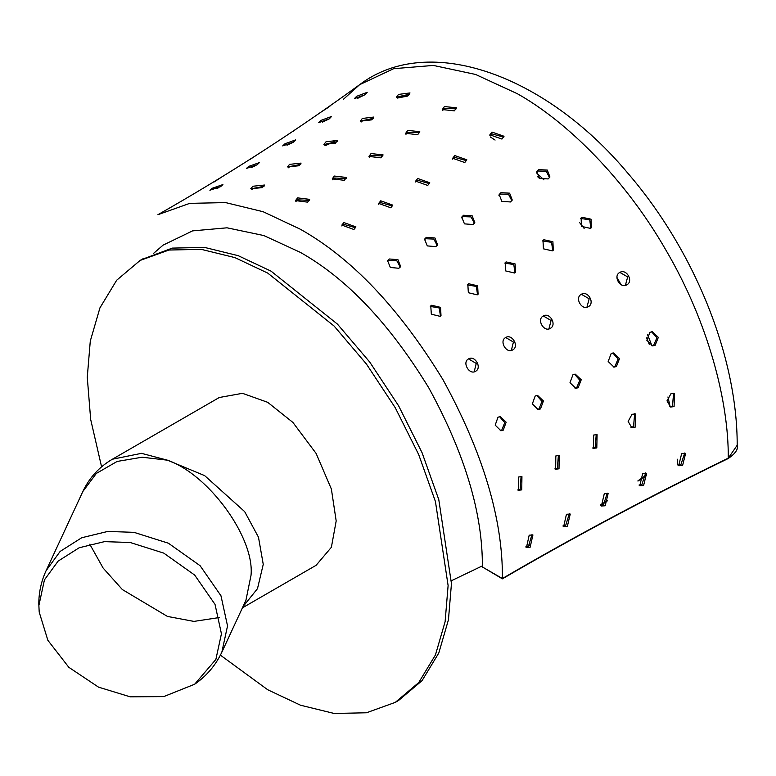 <?xml version="1.0" encoding="UTF-8"?>
<svg xmlns="http://www.w3.org/2000/svg" width="776" height="776" viewBox="0 0 776 776"><rect width="100%" height="100%" fill="white"/><g stroke="black" fill="none" stroke-linecap="round" stroke-linejoin="round"><path stroke-width="1.16" d="M329.237 118.883L322.399 122.162M292.853 142.483L286.965 145.219M256.002 165.424L251.453 167.47M218.347 187.84L216.242 188.762M346.174 178.48L334.398 178.034L332.565 179.799M309.43 200.353L297.664 199.849L295.84 201.556M409.68 94.177L398.942 96.554L397.244 98.086L407.536 96.088M373.498 118.282L362.78 120.6L361.102 122.045M365.244 94.585L357.697 98.309M264.044 186.279L253.374 188.374L251.773 189.577M300.681 164.337L289.991 166.5L288.362 167.791M337.172 141.668L326.463 143.909L324.805 145.277M456.269 108.805L444.473 108.533L442.621 110.502M419.593 132.706L407.798 132.376L405.955 134.277M382.888 155.928L371.112 155.54L369.269 157.373M381.035 157.848L368.969 156.412L371.044 153.561L383.101 154.909L381.035 157.848M417.721 134.694L405.664 133.317L407.74 130.397L419.797 131.687L417.721 134.694M454.397 110.861L442.339 109.542L444.405 106.554L456.463 107.796L454.397 110.861M335.445 143.162L323.893 144.414L326.017 141.785L337.55 140.427L335.445 143.162M298.983 165.754L287.411 166.927L289.555 164.376L301.098 163.096L298.983 165.754M262.366 187.617L250.784 188.714L252.937 186.24L264.49 185.037L262.366 187.617M365.021 94.74L354.409 98.62L356.63 96.311L367.194 92.325L365.021 94.74M371.762 119.853L360.229 121.172L362.334 118.466L373.848 117.05L371.762 119.853M407.933 95.826L396.41 97.213L398.495 94.42L410 92.936L407.933 95.826M307.587 202.148L295.52 200.596L297.606 197.87L309.663 199.354L307.587 202.148M344.321 180.333L332.254 178.839L334.34 176.055L346.397 177.461L344.321 180.333M223.469 175.909L214.04 181.982M255.323 155.957L250.066 159.41M292.62 131.648L295.084 129.902M327.899 107.66L320.992 112.122L330.314 105.837M318.519 113.839L320.992 112.122M220.607 186.657L209.889 190.236L212.226 188.267L222.906 184.572L220.607 186.657M257.118 164.784L246.429 168.441L248.737 166.384L259.388 162.611L257.118 164.784M293.357 142.173L282.697 145.907L284.976 143.764L295.588 139.913L293.357 142.173M329.325 118.825L318.684 122.637L320.934 120.406L331.527 116.487L329.325 118.825M530.105 547.293L526.438 547.575L529.193 535.188L532.928 534.955L530.105 547.293M567.372 526.37L563.648 526.623L566.451 514.265L570.244 514.061L567.372 526.37M605.202 505.777L601.429 505.991L604.291 493.672L608.132 493.497L605.202 505.777M643.605 485.514L639.773 485.698L642.703 473.418L646.602 473.263L643.605 485.514M682.579 465.571L678.69 465.726L681.687 453.485L685.635 453.368L682.579 465.571M674.082 406.624L670.6 407.022L666.991 400.852L670.93 393.772L674.46 393.384L674.082 406.624M550.3 328.384C543.928 332.535 536.41 319.46 543.229 316.036C549.718 311.836 557.226 324.921 550.3 328.384L549.573 328.733M543.229 316.036L543.928 315.706M588.324 306.695C581.884 310.885 574.366 297.8 581.253 294.337C587.801 290.108 595.337 303.183 588.324 306.695L587.568 307.044M581.253 294.337L581.99 293.997M626.795 284.831C620.276 289.06 612.759 275.965 619.733 272.483C626.358 268.215 633.876 281.3 626.795 284.831L626.028 285.19M619.733 272.483L620.48 272.134M503.255 430.147L500.947 430.767L495.195 425.141L497.988 417.207L500.307 416.586L506.156 422.212L503.255 430.147M512.713 349.918C506.418 354.04 498.9 340.955 505.632 337.57C512.034 333.399 519.571 346.474 512.713 349.918L511.976 350.267M505.632 337.57L506.359 337.23M475.572 371.287C469.334 375.371 461.836 362.295 468.491 358.939C474.815 354.797 482.342 367.882 475.572 371.287L474.834 371.626M468.491 358.939L469.199 358.599M590.478 228.386L581.476 226.388L581.088 217.94L581.971 217.27L591.05 219.181L591.37 227.717L590.478 228.386M552.376 250.871L543.413 248.824L542.987 240.414L543.869 239.755L552.91 241.714L553.269 250.211L552.376 250.871M540.465 408.933L538.127 409.553L532.336 403.927L535.197 395.983L537.555 395.372L543.433 400.988L540.465 408.933M578.178 387.719L575.821 388.339L569.991 382.723L572.921 374.779L575.307 374.158L581.224 379.774L578.178 387.719M616.416 366.514L614.02 367.126L608.161 361.509L611.158 353.565L613.573 352.954L619.52 358.551L616.416 366.514M655.157 345.301L652.742 345.921L646.845 340.305L649.91 332.361L652.354 331.74L658.339 337.356L655.157 345.301M521.753 489.869L518.455 490.325L518.581 477.007L521.938 476.561L521.753 489.869M559.001 468.801L555.655 469.238L555.829 455.939L559.234 455.512L559.001 468.801M596.812 447.907L593.417 448.334L593.64 435.045L597.083 434.628L596.812 447.907M635.166 427.178L631.722 427.595L628.143 421.426L632.003 414.316L635.495 413.918L635.166 427.178M398.883 268.263L390.347 267.478L387.622 260.775L389.358 258.99L397.942 259.669L400.629 266.449L398.883 268.263M435.84 246.623L427.285 245.905L424.569 239.173L426.325 237.349L434.929 237.96L437.606 244.789L435.84 246.623M473.04 224.526L464.446 223.866L461.749 217.096L463.524 215.243L472.147 215.796L474.815 222.654L473.04 224.526M510.462 201.964L501.849 201.362L499.162 194.553L500.957 192.671L509.609 193.166L512.267 200.062L510.462 201.964M514.624 273.026L505.7 270.931L505.234 262.56L506.107 261.91L515.109 263.918L515.507 272.366L514.624 273.026M477.221 294.851L468.345 292.717L467.831 284.385L468.694 283.744L477.657 285.801L478.084 294.211L477.221 294.851M440.157 316.356L431.32 314.183L430.777 305.889L431.631 305.259L440.555 307.354L441.01 315.725L440.157 316.356M548.128 178.926L539.495 178.393L536.817 171.544L538.622 169.634L547.303 170.06L549.942 177.006L548.128 178.926M353.904 229.512L341.857 225.089L343.884 222.557L355.941 226.922L353.904 229.512M390.755 207.774L378.698 203.399L380.735 200.809L392.801 205.136L390.755 207.774M427.712 185.454L415.655 181.118L417.701 178.49L429.768 182.767L427.712 185.454M464.775 162.543L452.709 158.256L454.765 155.569L466.842 159.808L464.775 162.543M501.956 139.059L489.879 134.811L491.945 132.075L504.031 136.266L501.956 139.059M343.603 99.124L359.589 84.71C299.002 128.758 236.137 169.595 170.972 207.221L157.916 214.7L189.703 203.37L225.564 202.584L263.161 211.732L300.273 229.192C351.751 258.117 399.32 308.276 442.96 379.668C483.108 453.087 502.926 519.377 502.402 578.527L515.972 570.651C583.959 531.405 654.721 493.905 728.266 458.16L737.2 445.23C737.336 355.806 693.909 249.746 627.9 173.281C546.896 76.058 429.37 31.748 359.589 84.71L393.675 68.686L433.338 65.427L475.591 74.457L517.447 93.77C566.8 121.492 625.097 178.722 666.283 250.735C708.178 322.321 728.78 401.454 728.266 458.16L727.655 458.519L728.266 458.16M503.76 137.119L491.625 133.792L489.84 135.684M466.57 160.651L454.445 157.295L452.68 159.129M429.487 183.611L417.372 180.207L415.626 181.991M392.51 205.98L380.415 202.536L378.678 204.272M355.65 227.766L343.564 224.274L341.838 225.971M549.534 177.665L546.197 171.186L537.933 171.011L536.536 172.253M440.467 316.162L439.226 307.985L430.311 306.404M477.541 294.647L476.338 286.431L467.365 284.899M514.954 272.812L513.799 264.567L504.769 263.074M511.85 200.722L508.503 194.281L500.258 194.049L498.89 195.271M474.408 223.313L471.042 216.911L462.835 216.62L461.477 217.814M437.198 245.439L433.813 239.076L425.636 238.727L424.288 239.881M400.222 267.099L396.827 260.765L388.669 260.358L387.35 261.493M630.937 427.256L633.536 426.674L634.652 413.753M592.622 447.995L595.182 447.403L596.24 434.463M554.859 468.898L557.372 468.297L558.39 455.347M517.66 489.976L520.124 489.365L521.094 476.406M647.582 334.737L651.995 345.863L653.654 345.291L656.913 337.773L651.597 331.798M613.273 367.067L614.912 366.505L618.103 358.997L612.817 353.002M575.064 388.272L576.684 387.709L579.798 380.211L574.55 374.216M537.38 409.485L538.961 408.923L542.017 401.425L536.798 395.43M552.716 250.648L551.6 242.364L542.511 240.929M590.827 228.163L589.75 219.841L580.613 218.444M474.194 371.811L476.231 363.469L468.568 358.89M511.335 350.451L513.421 342.061L505.729 337.521M500.2 430.699L501.752 430.137L504.74 422.648L499.56 416.644M625.388 285.384L627.677 276.906L619.84 272.415M586.928 307.238L589.149 298.789L581.36 294.279M548.913 328.927L551.067 320.507L543.326 315.987M669.804 406.692L672.452 406.12L673.616 393.209M677.933 465.105L680.901 464.601L684.723 453.009M639.017 485.068L641.927 484.544L645.68 472.914M600.663 505.37L603.524 504.807L607.22 493.148M562.891 525.992L565.694 525.4L569.332 513.712M525.682 546.944L528.437 546.333L532.006 534.606M502.402 578.527L482.362 566.955C482.808 513.673 464.95 453.97 428.788 387.855C389.484 323.563 346.639 278.39 300.273 252.336L263.811 235.545L227.029 227.814L192.574 230.879L163.067 245.148L153.25 253.665M526.07 546.983L530.377 544.733M600.352 504.953L607.346 500.617M637.979 480.751L646.67 474.844M483.758 567.77L502.402 578.847C574.453 536.779 649.677 496.698 728.072 458.597C735.376 453.679 738.422 449.217 737.2 445.23M38.878 605.532L44.436 579.876L58.132 561.106L79.181 547.759L104.479 541.638L130.155 542.492L163.755 553.113L194.698 575.084L215.03 604.388L221.432 633.779L215.874 659.435L194.65 684.238L163.726 696.606L130.155 696.819L98.533 687.148L68.822 667.312L47.86 640.297L39.198 612.089L38.878 605.532M89.783 544.209L103.111 568.032L122.336 589.547L167.461 616.435L193.913 621.401L219.463 617.531M242.422 607.841L316.123 565.297L331.381 547.284L336.183 520.948L331.381 489.064L316.123 453.446L292.901 422.425L267.691 402.317L242.481 393.316L219.259 397.516L112.384 459.227L141.494 453.339L167.461 460.187L204.641 475.62L244.663 511.617L258.486 537.225L263.248 564.356L257.486 588.664L242.956 606.706M221.839 652.209L245.934 600.275L251.026 575.288C254.761 537.768 208.802 474.466 167.461 460.187L142.105 457.219L117.127 461.448L96.35 473.418L82.828 491.538L46.114 570.651L60.15 551.416L81.722 537.739L107.651 531.463L133.976 532.336L168.411 543.219L200.13 565.733L220.966 595.774L227.533 625.902L221.839 652.209C215.66 665.284 206.6 675.964 194.65 684.238M220.394 655.148L267.691 689.738L300.525 705.219L334.107 713.454L366.418 712.785L395.265 702.377L418.7 682.599L435.443 654.944L445.104 621.741L448.111 585.57L435.443 501.568L418.7 454.59L395.265 407.749L366.418 364.031L334.107 326.046L267.691 273.074L234.866 257.593L201.285 249.358L168.964 250.037L140.116 260.435L116.681 280.223L99.939 307.868L90.288 341.071L87.271 377.243L90.676 419.457L101.588 466.832M395.265 702.377L398.612 700.447L422.047 680.668L438.789 653.014L448.441 619.811L451.457 583.639L438.789 499.647L422.047 452.66L398.612 405.819L369.764 362.101L337.444 324.116L271.037 271.144L238.203 255.673L204.621 247.428L172.311 248.107L141.795 259.494M451.438 580.72L482.352 565.888M490.209 136.896L495.078 140.068M536.429 172.767L543.937 179.877M667.942 396.963L670.192 406.876M677.225 459.179L677.429 464.407M334.776 141.319L325.629 145.5M526.807 546.934L529.668 545.431M600.508 505.166L607.104 501.073M637.95 481.081L646.728 475.106M46.114 570.651C41.254 581.224 38.81 592.34 38.8 604.019L39.198 612.089M140.116 260.435L143.463 258.505M112.384 459.227C99.212 466.929 89.356 477.706 82.828 491.538M537.622 176.705L539.213 178.208M579.585 222.547L584.124 228.386M616.949 277.439L621.101 284.695M646.67 337.88L649.347 344.622"/></g></svg>
